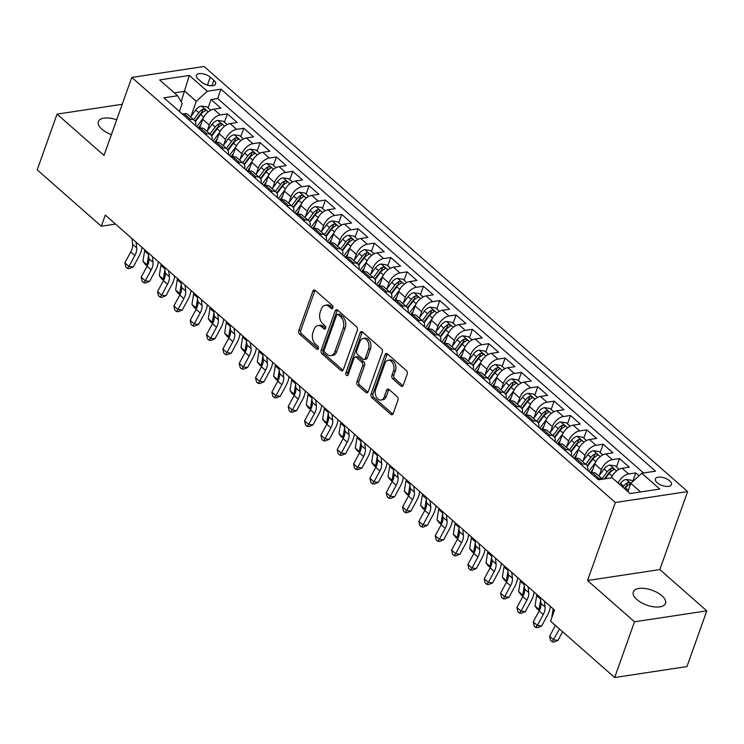 <?xml version="1.0" encoding="UTF-8"?>
<svg xmlns="http://www.w3.org/2000/svg" width="744" height="744" viewBox="0 0 744 744"><rect width="100%" height="100%" fill="white"/><g stroke="black" fill="none" stroke-linecap="round" stroke-linejoin="round"><path stroke-width="1.12" d="M332.828 307.932A1.832 1.228 -98.6 0 0 332.252 305.412L315.214 290.439A2.623 1.758 -98.6 0 0 314.042 290.039A2.623 1.758 -98.6 0 0 312.833 291.211L298.809 330.587A2.623 1.758 -98.6 0 0 299.637 334.186L316.674 349.159A1.832 1.228 -98.6 0 0 317.493 349.447A1.832 1.228 -98.6 0 0 318.339 348.62A1.832 1.228 -98.6 0 0 317.762 346.099L315.558 344.165A8.379 5.627 -98.6 0 1 312.926 332.652L314.089 329.369A8.379 5.627 -98.6 0 1 317.967 325.593A8.379 5.627 -98.6 0 1 321.715 326.886L323.919 328.82A1.832 1.228 -98.6 0 0 324.737 329.099A1.832 1.228 -98.6 0 0 325.584 328.271A1.832 1.228 -98.6 0 0 325.007 325.76L322.803 323.817A8.379 5.627 -98.6 0 1 320.162 312.313L321.334 309.03A8.379 5.627 -98.6 0 1 325.212 305.254A8.379 5.627 -98.6 0 1 328.96 306.537L331.164 308.472A1.832 1.228 -98.6 0 0 331.982 308.76A1.832 1.228 -98.6 0 0 332.828 307.932L330.913 306.24A8.379 5.627 -98.6 0 0 327.165 304.956L325.212 305.254M661.918 595.767A17.075 7.886 19.6 0 0 645.122 588.523A17.075 7.886 19.6 0 0 633.33 591.936A17.075 7.886 19.6 0 0 636.911 599.552A17.075 7.886 19.6 0 0 653.706 606.806A17.075 7.886 19.6 0 0 665.499 603.393A17.075 7.886 19.6 0 0 661.918 595.767M116.696 119.775A17.075 7.886 19.6 0 0 98.338 121.607A17.075 7.886 19.6 0 0 101.919 129.224A17.075 7.886 19.6 0 0 111.405 134.636M669.656 480.829A8.537 3.943 19.6 0 0 661.258 477.202A8.537 3.943 19.6 0 0 655.362 478.913A8.537 3.943 19.6 0 0 657.147 482.716A8.537 3.943 19.6 0 0 665.554 486.344A8.537 3.943 19.6 0 0 671.441 484.632A8.537 3.943 19.6 0 0 669.656 480.829M400.886 385.997A2.623 1.758 -98.6 0 0 402.048 386.396A2.623 1.758 -98.6 0 0 403.267 385.215L407.201 374.167A2.623 1.758 -98.6 0 0 406.373 370.577L387.457 353.939A2.623 1.758 -98.6 0 0 386.285 353.539A2.623 1.758 -98.6 0 0 385.067 354.721L371.051 394.097A2.623 1.758 -98.6 0 0 371.87 397.687L390.795 414.324A2.623 1.758 -98.6 0 0 391.967 414.724A2.623 1.758 -98.6 0 0 393.176 413.543L397.928 400.207A2.623 1.758 -98.6 0 0 397.101 396.608L389.01 389.484A2.623 1.758 -98.6 0 0 387.838 389.084A2.623 1.758 -98.6 0 0 386.62 390.265L384.267 396.877A7.003 4.706 -98.6 0 1 381.03 400.039A7.003 4.706 -98.6 0 1 376.241 396.747A7.003 4.706 -98.6 0 1 375.692 389.344L384.918 363.416A7.003 4.706 -98.6 0 1 388.163 360.263A7.003 4.706 -98.6 0 1 392.944 363.556A7.003 4.706 -98.6 0 1 393.502 370.958L391.958 375.283A2.623 1.758 -98.6 0 0 392.786 378.882L400.886 385.997L402.839 385.699A2.623 1.758 -98.6 0 0 402.96 385.801M587.537 580.515L634.502 621.798L614.665 677.514L686.963 666.577L706.8 610.861L659.835 569.579L687.605 491.579L615.316 502.516L587.537 580.515L659.835 569.579M122.221 104.272L57.037 114.13L104.002 155.422L131.781 77.422L615.316 502.516M57.037 114.13L37.2 169.846L101.314 226.213L115.515 224.065M614.665 677.514L550.551 621.147L554.513 610.006L105.285 215.072L101.314 226.213M357.334 330.336A2.623 1.758 -98.6 0 0 356.506 326.737L337.581 310.099A2.623 1.758 -98.6 0 0 336.418 309.699A2.623 1.758 -98.6 0 0 335.2 310.88L321.185 350.257A2.623 1.758 -98.6 0 0 322.003 353.846L340.929 370.484A2.623 1.758 -98.6 0 0 342.101 370.884A2.623 1.758 -98.6 0 0 343.31 369.703L357.334 330.336M362.514 332.019L381.44 348.657A2.623 1.758 -98.6 0 1 382.267 352.256L368.243 391.623A2.623 1.758 -98.6 0 1 367.034 392.804A2.623 1.758 -98.6 0 1 365.862 392.404L357.762 385.29A2.623 1.758 -98.6 0 1 356.943 381.691L362.626 365.723A2.623 1.758 -98.6 0 0 361.798 362.123L356.432 357.399A2.623 1.758 -98.6 0 0 355.26 356.999A2.623 1.758 -98.6 0 0 354.051 358.18L348.127 374.799A1.832 1.228 -98.6 0 1 347.281 375.627A1.832 1.228 -98.6 0 1 346.025 374.771A1.832 1.228 -98.6 0 1 345.886 372.828L360.133 332.801A2.623 1.758 -98.6 0 1 361.352 331.619A2.623 1.758 -98.6 0 1 362.514 332.019M639.059 475.779L635.804 472.924L632.828 481.284M618.115 483.033A10.667 6.175 -48.7 0 1 628.671 474.002L622.142 468.255L629.275 467.176L619.473 458.555L616.488 466.925M599.311 475.463L601.347 469.734A10.667 6.175 -48.7 0 1 612.34 459.634L605.802 453.896L612.935 452.817L603.133 444.196L600.157 452.566M582.971 461.103L585.016 455.375A10.667 6.175 -48.7 0 1 596 445.275L589.471 439.537L596.604 438.458L586.802 429.837L583.817 438.207M566.64 446.735L568.676 441.015A10.667 6.175 -48.7 0 1 579.669 430.916L573.131 425.168L580.264 424.089L570.462 415.478L567.486 423.848M550.3 432.376L552.336 426.647A10.667 6.175 -48.7 0 1 563.329 416.556L556.8 410.809L563.924 409.73L554.131 401.118L551.146 409.479M533.969 418.016L536.006 412.288A10.667 6.175 -48.7 0 1 546.998 402.197L540.46 396.45L547.593 395.371L537.791 386.75L534.815 395.12M517.629 403.657L519.665 397.928A10.667 6.175 -48.7 0 1 530.658 387.829L524.129 382.091L531.253 381.012L521.46 372.391L518.475 380.761M501.298 389.298L503.335 383.569A10.667 6.175 -48.7 0 1 514.327 373.469L507.789 367.731L514.922 366.653L505.12 358.031L502.144 366.401M484.958 374.93L486.995 369.21A10.667 6.175 -48.7 0 1 497.987 359.11L491.459 353.363L498.582 352.284L488.78 343.672L485.804 352.033M468.627 360.57L470.664 354.842A10.667 6.175 -48.7 0 1 481.656 344.751L475.118 339.004L482.251 337.925L472.449 329.313L469.473 337.674M452.287 346.211L454.324 340.482A10.667 6.175 -48.7 0 1 465.316 330.392L458.778 324.644L465.911 323.566L456.109 314.945L453.133 323.315M435.956 331.852L437.993 326.123A10.667 6.175 -48.7 0 1 448.985 316.023L442.448 310.285L449.581 309.206L439.778 300.585L436.802 308.955M419.616 317.483L421.653 311.764A10.667 6.175 -48.7 0 1 432.645 301.664L426.107 295.917L433.241 294.838L423.438 286.226L420.462 294.596M403.285 303.124L405.322 297.405A10.667 6.175 -48.7 0 1 416.315 287.305L409.777 281.558L416.91 280.479L407.108 271.867L404.132 280.228M386.945 288.765L388.982 283.036A10.667 6.175 -48.7 0 1 399.974 272.946L393.437 267.198L400.57 266.12L390.767 257.508L387.791 265.868M370.614 274.406L372.651 268.677A10.667 6.175 -48.7 0 1 383.634 258.587L377.106 252.839L384.239 251.76L374.437 243.139L371.451 251.509M354.274 260.047L356.311 254.318A10.667 6.175 -48.7 0 1 367.303 244.218L360.766 238.48L367.899 237.401L358.097 228.78L355.121 237.15M337.943 245.678L339.98 239.959A10.667 6.175 -48.7 0 1 350.963 229.859L344.435 224.111L351.568 223.033L341.766 214.421L338.78 222.791M321.603 231.319L323.64 225.599A10.667 6.175 -48.7 0 1 334.633 215.5L328.095 209.752L335.228 208.673L325.426 200.062L322.45 208.422M305.263 216.96L307.309 211.231A10.667 6.175 -48.7 0 1 318.293 201.14L311.764 195.393L318.897 194.314L309.095 185.702L306.109 194.063M288.932 202.601L290.969 196.872A10.667 6.175 -48.7 0 1 301.962 186.781L295.424 181.034L302.557 179.955L292.755 171.334L289.779 179.704M272.592 188.241L274.638 182.513A10.667 6.175 -48.7 0 1 285.622 172.413L279.093 166.675L286.226 165.596L276.424 156.975L273.439 165.345M256.262 173.873L258.298 168.153A10.667 6.175 -48.7 0 1 269.291 158.053L262.753 152.306L269.886 151.227L260.084 142.615L257.108 150.986M239.921 159.514L241.967 153.794A10.667 6.175 -48.7 0 1 252.951 143.694L246.422 137.947L253.555 136.868L243.753 128.256L240.768 136.617M223.591 145.154L225.627 139.426A10.667 6.175 -48.7 0 1 236.62 129.335L230.082 123.588L237.215 122.509L227.413 113.888L220.28 114.967A10.667 6.175 131.3 0 0 209.297 125.066L207.251 130.795M224.437 122.258L227.413 113.888M605.802 453.896A10.667 6.175 131.3 0 0 594.809 463.986L591.657 472.868M589.471 439.537A10.667 6.175 131.3 0 0 578.479 449.627L575.317 458.509M573.131 425.168A10.667 6.175 131.3 0 0 562.139 435.268L558.986 444.14M556.8 410.809A10.667 6.175 131.3 0 0 545.808 420.909L542.646 429.781M540.46 396.45A10.667 6.175 131.3 0 0 529.468 406.55L526.315 415.422M524.129 382.091A10.667 6.175 131.3 0 0 513.137 392.181L509.975 401.062M507.789 367.731A10.667 6.175 131.3 0 0 496.797 377.822L493.635 386.703M491.459 353.363A10.667 6.175 131.3 0 0 480.466 363.463L477.304 372.335M475.118 339.004A10.667 6.175 131.3 0 0 464.126 349.103L460.964 357.976M458.778 324.644A10.667 6.175 131.3 0 0 447.795 334.744L444.633 343.616M442.448 310.285A10.667 6.175 131.3 0 0 431.455 320.376L428.293 329.257M426.107 295.917A10.667 6.175 131.3 0 0 415.124 306.017L411.962 314.898M409.777 281.558A10.667 6.175 131.3 0 0 398.784 291.657L395.622 300.529M393.437 267.198A10.667 6.175 131.3 0 0 382.453 277.298L379.291 286.17M377.106 252.839A10.667 6.175 131.3 0 0 366.113 262.939L362.951 271.811M360.766 238.48A10.667 6.175 131.3 0 0 349.782 248.57L346.62 257.452M344.435 224.111A10.667 6.175 131.3 0 0 333.442 234.211L330.28 243.093M328.095 209.752A10.667 6.175 131.3 0 0 317.111 219.852L313.949 228.724M311.764 195.393A10.667 6.175 131.3 0 0 300.771 205.493L297.609 214.365M295.424 181.034A10.667 6.175 131.3 0 0 284.441 191.124L281.279 200.006M279.093 166.675A10.667 6.175 131.3 0 0 268.1 176.765L264.938 185.647M262.753 152.306A10.667 6.175 131.3 0 0 251.77 162.406L248.608 171.278M246.422 137.947A10.667 6.175 131.3 0 0 235.43 148.047L232.268 156.919M230.082 123.588A10.667 6.175 131.3 0 0 219.089 133.688L215.937 142.56M198.155 78.994L201.745 82.156A8.268 3.822 19.6 0 0 209.882 85.672A8.268 3.822 19.6 0 0 215.593 84.016A8.268 3.822 19.6 0 0 213.863 80.324L210.264 77.162A8.268 3.822 19.6 0 0 202.126 73.656A8.268 3.822 19.6 0 0 196.416 75.302A8.268 3.822 19.6 0 0 198.155 78.994M687.605 491.579L204.079 66.486L131.781 77.422M640.603 491.951L630.819 483.349L641.812 473.258L655.483 471.185L220.959 89.178L207.278 91.252L196.286 101.342L190.92 116.436M641.812 473.258L659.779 489.05L630.075 493.542L612.107 477.75L598.427 479.815L163.903 97.808L177.583 95.744L159.607 79.943L189.311 75.451L207.278 91.252M643.56 472.989L217.629 98.543L211.082 99.529L220.884 108.15L213.751 109.229A10.667 6.175 131.3 0 0 202.759 119.319L199.597 128.201M195.644 125.717A10.667 6.175 131.3 0 0 194.454 120.361A10.667 6.175 131.3 0 0 190.585 119.468L188.837 119.728M194.454 120.361L187.916 114.623A10.667 6.175 131.3 0 0 184.047 113.72L182.299 113.981M597.227 478.755L598.976 478.494A10.667 6.175 -48.7 0 1 602.594 479.192L596.307 473.649A10.667 6.175 131.3 0 0 592.438 472.747L590.69 473.017M580.887 464.396L582.636 464.135A10.667 6.175 -48.7 0 1 586.505 465.028A10.667 6.175 -48.7 0 1 587.704 470.385M586.505 465.028L579.976 459.29A10.667 6.175 131.3 0 0 576.107 458.388L574.349 458.648M564.547 450.036L566.305 449.767A10.667 6.175 -48.7 0 1 570.174 450.669A10.667 6.175 -48.7 0 1 571.364 456.026M570.174 450.669L563.636 444.921A10.667 6.175 131.3 0 0 559.767 444.029L558.019 444.289M548.216 435.677L549.965 435.407A10.667 6.175 -48.7 0 1 553.834 436.31A10.667 6.175 -48.7 0 1 555.033 441.666M553.834 436.31L547.305 430.562A10.667 6.175 131.3 0 0 543.436 429.66L541.679 429.93M531.876 421.309L533.634 421.048A10.667 6.175 -48.7 0 1 537.503 421.95A10.667 6.175 -48.7 0 1 538.693 427.298M537.503 421.95L530.965 416.203A10.667 6.175 131.3 0 0 527.096 415.301L525.348 415.571M515.546 406.949L517.294 406.689A10.667 6.175 -48.7 0 1 521.163 407.582A10.667 6.175 -48.7 0 1 522.362 412.939M521.163 407.582L514.634 401.844A10.667 6.175 131.3 0 0 510.765 400.942L509.008 401.202M499.205 392.59L500.963 392.321A10.667 6.175 -48.7 0 1 504.832 393.223A10.667 6.175 -48.7 0 1 506.022 398.579M504.832 393.223L498.294 387.485A10.667 6.175 131.3 0 0 494.425 386.582L492.677 386.843M482.875 378.231L484.623 377.961A10.667 6.175 -48.7 0 1 488.492 378.863A10.667 6.175 -48.7 0 1 489.691 384.22M488.492 378.863L481.963 373.116A10.667 6.175 131.3 0 0 478.085 372.223L476.337 372.484M466.534 363.872L468.292 363.602A10.667 6.175 -48.7 0 1 472.161 364.504A10.667 6.175 -48.7 0 1 473.351 369.861M472.161 364.504L465.623 358.757A10.667 6.175 131.3 0 0 461.754 357.855L460.006 358.124M450.204 349.503L451.952 349.243A10.667 6.175 -48.7 0 1 455.821 350.145A10.667 6.175 -48.7 0 1 457.011 355.493M455.821 350.145L449.292 344.398A10.667 6.175 131.3 0 0 445.414 343.496L443.666 343.765M433.864 335.144L435.621 334.884A10.667 6.175 -48.7 0 1 439.49 335.777A10.667 6.175 -48.7 0 1 440.681 341.133M439.49 335.777L432.952 330.038A10.667 6.175 131.3 0 0 429.083 329.136L427.335 329.397M417.533 320.785L419.281 320.515A10.667 6.175 -48.7 0 1 423.15 321.417A10.667 6.175 -48.7 0 1 424.34 326.774M423.15 321.417L416.621 315.679A10.667 6.175 131.3 0 0 412.743 314.777L410.995 315.038M401.193 306.426L402.941 306.156A10.667 6.175 -48.7 0 1 406.819 307.058A10.667 6.175 -48.7 0 1 408.01 312.415M406.819 307.058L400.281 301.311A10.667 6.175 131.3 0 0 396.413 300.418L394.664 300.678M384.862 292.067L386.61 291.797A10.667 6.175 -48.7 0 1 390.479 292.699A10.667 6.175 -48.7 0 1 391.67 298.056M390.479 292.699L383.951 286.952A10.667 6.175 131.3 0 0 380.072 286.049L378.324 286.319M368.522 277.698L370.27 277.438A10.667 6.175 -48.7 0 1 374.148 278.34A10.667 6.175 -48.7 0 1 375.339 283.687M374.148 278.34L367.61 272.592A10.667 6.175 131.3 0 0 363.742 271.69L361.993 271.96M352.191 263.339L353.939 263.078A10.667 6.175 -48.7 0 1 357.808 263.971A10.667 6.175 -48.7 0 1 358.999 269.328M357.808 263.971L351.28 258.233A10.667 6.175 131.3 0 0 347.402 257.331L345.653 257.591M335.851 248.98L337.599 248.71A10.667 6.175 -48.7 0 1 341.477 249.612A10.667 6.175 -48.7 0 1 342.668 254.969M341.477 249.612L334.94 243.874A10.667 6.175 131.3 0 0 331.071 242.972L329.322 243.232M319.52 234.62L321.269 234.351A10.667 6.175 -48.7 0 1 325.137 235.253A10.667 6.175 -48.7 0 1 326.328 240.61M325.137 235.253L318.609 229.505A10.667 6.175 131.3 0 0 314.731 228.613L312.982 228.873M303.18 220.252L304.928 219.992A10.667 6.175 -48.7 0 1 308.807 220.894A10.667 6.175 -48.7 0 1 309.997 226.25M308.807 220.894L302.269 215.146A10.667 6.175 131.3 0 0 298.4 214.244L296.651 214.514M286.849 205.893L288.598 205.632A10.667 6.175 -48.7 0 1 292.466 206.534A10.667 6.175 -48.7 0 1 293.657 211.882M292.466 206.534L285.928 200.787A10.667 6.175 131.3 0 0 282.06 199.885L280.311 200.155M270.509 191.534L272.257 191.273A10.667 6.175 -48.7 0 1 276.136 192.166A10.667 6.175 -48.7 0 1 277.326 197.523M276.136 192.166L269.598 186.428A10.667 6.175 131.3 0 0 265.729 185.526L263.981 185.786M254.178 177.174L255.927 176.905A10.667 6.175 -48.7 0 1 259.796 177.807A10.667 6.175 -48.7 0 1 260.986 183.163M259.796 177.807L253.258 172.059A10.667 6.175 131.3 0 0 249.389 171.167L247.64 171.427M237.838 162.815L239.587 162.545A10.667 6.175 -48.7 0 1 243.465 163.448A10.667 6.175 -48.7 0 1 244.655 168.804M243.465 163.448L236.927 157.7A10.667 6.175 131.3 0 0 233.058 156.798L231.3 157.068M221.507 148.447L223.256 148.186A10.667 6.175 -48.7 0 1 227.125 149.088A10.667 6.175 -48.7 0 1 228.315 154.436M227.125 149.088L220.587 143.341A10.667 6.175 131.3 0 0 216.718 142.439L214.97 142.708M205.167 134.087L206.916 133.827A10.667 6.175 -48.7 0 1 210.785 134.729A10.667 6.175 -48.7 0 1 211.984 140.077M210.785 134.729L204.256 128.982A10.667 6.175 131.3 0 0 200.387 128.08L198.629 128.349M236.62 129.335L243.753 128.256M252.951 143.694L260.084 142.615M269.291 158.053L276.424 156.975M285.622 172.413L292.755 171.334M301.962 186.781L309.095 185.702M318.293 201.14L325.426 200.062M334.633 215.5L341.766 214.421M350.963 229.859L358.097 228.78M367.303 244.218L374.437 243.139M383.634 258.587L390.767 257.508M399.974 272.946L407.108 271.867M416.315 287.305L423.438 286.226M432.645 301.664L439.778 300.585M448.985 316.023L456.109 314.945M465.316 330.392L472.449 329.313M481.656 344.751L488.78 343.672M497.987 359.11L505.12 358.031M514.327 373.469L521.46 372.391M530.658 387.829L537.791 386.75M546.998 402.197L554.131 401.118M563.329 416.556L570.462 415.478M579.669 430.916L586.802 429.837M596 445.275L603.133 444.196M612.34 459.634L619.473 458.555M628.671 474.002L635.804 472.924M630.819 483.349L627.88 491.607M196.286 101.342L184.856 91.298L174.328 92.888M181.155 101.695L189.311 75.451M179.388 111.423L182.224 103.472L177.583 95.744M634.502 621.798L706.8 610.861M208.097 107.899L211.082 99.529M217.629 98.543L220.959 89.178M622.142 468.255A10.667 6.175 131.3 0 0 611.336 477.862M317.967 325.593L319.92 325.305A8.379 5.627 -98.6 0 1 323.668 326.588L325.584 328.271M315.093 290.337A2.623 1.758 -98.6 0 0 314.786 290.923L300.771 330.289A2.623 1.758 -98.6 0 0 301.59 333.889L318.339 348.62M337.46 309.997A2.623 1.758 -98.6 0 0 337.153 310.583L323.138 349.959A2.623 1.758 -98.6 0 0 323.956 353.558L342.882 370.187A2.623 1.758 -98.6 0 0 343.003 370.289M338.26 314.712A1.832 1.228 -98.6 0 0 337.441 314.433A1.832 1.228 -98.6 0 0 336.595 315.261L324.282 349.82A1.832 1.228 -98.6 0 0 324.858 352.34L327.183 354.386A8.379 5.627 -98.6 0 0 330.931 355.669A8.379 5.627 -98.6 0 0 334.809 351.893L343.226 328.271A8.379 5.627 -98.6 0 0 340.585 316.758L338.26 314.712L340.213 314.414A1.832 1.228 -98.6 0 0 339.394 314.135L337.441 314.433M330.931 355.669L332.884 355.372A8.379 5.627 -98.6 0 0 336.762 351.596L334.809 351.893M340.213 314.414L342.538 316.46A8.379 5.627 -98.6 0 1 345.179 327.974L336.762 351.596M355.26 356.999L357.213 356.702A2.623 1.758 -98.6 0 1 358.385 357.101L363.751 361.826A2.623 1.758 -98.6 0 1 364.579 365.425L358.896 381.393A2.623 1.758 -98.6 0 0 359.715 384.992L367.815 392.107A2.623 1.758 -98.6 0 0 367.945 392.209M362.393 331.917A2.623 1.758 -98.6 0 0 362.086 332.503L347.839 372.53A1.832 1.228 -98.6 0 0 348.146 374.753M368.522 349.15A7.003 4.706 -98.6 0 0 367.973 341.738A7.003 4.706 -98.6 0 0 363.193 338.455A7.003 4.706 -98.6 0 0 359.947 341.608L356.692 350.74A2.623 1.758 -98.6 0 0 357.52 354.339L362.895 359.064A2.623 1.758 -98.6 0 0 364.058 359.464A2.623 1.758 -98.6 0 0 365.276 358.283L368.522 349.15L370.475 348.852A7.003 4.706 -98.6 0 0 369.926 341.45A7.003 4.706 -98.6 0 0 365.146 338.157L363.193 338.455M364.058 359.464L366.011 359.166A2.623 1.758 -98.6 0 0 367.229 357.985L365.276 358.283M370.475 348.852L367.229 357.985M388.163 360.263L390.116 359.966A7.003 4.706 -98.6 0 1 394.897 363.258A7.003 4.706 -98.6 0 1 395.455 370.661L393.911 374.985A2.623 1.758 -98.6 0 0 394.738 378.584L402.839 385.699M381.03 400.039L382.983 399.742A7.003 4.706 -98.6 0 0 386.22 396.589L384.267 396.877M388.88 389.382A2.623 1.758 -98.6 0 0 388.582 389.968L386.22 396.589M387.326 353.837A2.623 1.758 -98.6 0 0 387.019 354.423L373.004 393.799A2.623 1.758 -98.6 0 0 373.832 397.398L392.748 414.027A2.623 1.758 -98.6 0 0 392.879 414.129M210.757 110.233L206.962 106.894L201.419 106.048A7.068 4.092 131.3 0 0 195.728 109.991L190.548 116.929M203.363 117.887L196.769 126.713M200.889 124.573L198.295 128.052M195.402 121.663L200.796 114.446A7.068 4.092 -48.7 0 1 204.916 111.005C205.902 109.833 205.251 109.256 202.954 109.275A7.068 4.092 131.3 0 0 198.834 112.716L193.654 119.654M195.095 121.105L200.638 113.674A3.599 2.083 -48.7 0 1 201.819 112.484L202.954 109.275M204.916 111.005L205.521 110.475M147.349 265.794L145.294 264.52L142.95 261.293L144.606 250.988A20.004 11.588 -48.7 0 1 144.829 249.835M142.95 261.293L147.033 264.883L148.567 255.341M146.931 265.952L147.033 264.883L147.917 264.548M136.04 242.116L136.701 247.994A13.336 7.719 -48.7 0 1 134.841 255.508L128.945 266.445L133.26 266.966L139.165 256.02A20.004 11.588 131.3 0 0 141.965 247.324M131.958 238.526L132.609 244.395A13.336 7.719 -48.7 0 1 130.758 251.909L124.853 262.855L128.945 266.445L127.438 268.435L125.81 266.994L124.853 262.855M133.26 266.966L129.168 268.64L127.438 268.435M227.087 124.592L223.293 121.253L217.75 120.416A7.068 4.092 131.3 0 0 212.068 124.35L206.879 131.288M219.703 132.246L213.11 141.072M217.22 138.942L214.635 142.411M211.733 136.022L217.127 128.805A7.068 4.092 -48.7 0 1 221.256 125.364C222.233 124.192 221.582 123.625 219.294 123.634A7.068 4.092 131.3 0 0 215.174 127.075L209.985 134.022M211.426 135.464L216.978 128.033A3.599 2.083 -48.7 0 1 218.15 126.843L219.294 123.634M221.256 125.364L221.852 124.834M163.68 280.163L161.625 278.879L159.281 275.652L160.946 265.348A20.004 11.588 -48.7 0 1 161.169 264.204M159.281 275.652L163.364 279.242L164.908 269.709M163.262 280.321L163.364 279.242L164.257 278.907M243.428 138.951L239.633 135.622L234.09 134.776A7.068 4.092 131.3 0 0 228.399 138.71L223.219 145.647M236.034 146.605L229.44 155.431M233.56 153.301L230.966 156.77M228.073 150.381L233.467 143.164A7.068 4.092 -48.7 0 1 237.587 139.723C238.573 138.561 237.922 137.984 235.634 138.003A7.068 4.092 131.3 0 0 231.505 141.444L226.325 148.382M227.766 149.823L233.309 142.402A3.599 2.083 -48.7 0 1 234.49 141.202L235.634 138.003M237.587 139.723L238.192 139.193M180.02 294.522L177.965 293.238L175.621 290.011L177.277 279.716A20.004 11.588 -48.7 0 1 177.5 278.563M175.621 290.011L179.704 293.601L181.238 284.069M179.602 294.68L179.704 293.601L180.587 293.266M259.758 153.32L255.964 149.981L250.421 149.135A7.068 4.092 131.3 0 0 244.739 153.069L239.549 160.016M252.374 160.964L245.78 169.79M249.891 167.66L247.306 171.129M244.404 164.75L249.798 157.523A7.068 4.092 -48.7 0 1 253.927 154.082C254.913 152.92 254.253 152.343 251.965 152.362A7.068 4.092 131.3 0 0 247.845 155.803L242.656 162.741M244.097 164.182L249.649 156.761A3.599 2.083 -48.7 0 1 250.821 155.57L251.965 152.362M253.927 154.082L254.522 153.552M196.351 308.881L194.305 307.607L191.952 304.37L193.617 294.075A20.004 11.588 -48.7 0 1 193.84 292.922M191.952 304.37L196.044 307.96L197.578 298.428M195.932 309.039L196.044 307.96L196.928 307.635M276.098 167.679L272.304 164.34L266.761 163.494A7.068 4.092 131.3 0 0 261.07 167.437L255.889 174.375M268.705 175.324L262.111 184.149M266.231 182.02L263.636 185.488M260.744 179.109L266.138 171.883A7.068 4.092 -48.7 0 1 270.258 168.442C271.244 167.279 270.593 166.703 268.305 166.721A7.068 4.092 131.3 0 0 264.176 170.162L258.996 177.1M260.437 178.551L265.98 171.12A3.599 2.083 -48.7 0 1 267.161 169.93L268.305 166.721M270.258 168.442L270.863 167.912M212.691 323.24L210.636 321.966L208.292 318.739L209.948 308.435A20.004 11.588 -48.7 0 1 210.171 307.281M208.292 318.739L212.375 322.329L213.909 312.787M212.273 323.398L212.375 322.329L213.258 321.994M152.381 256.475L153.032 262.353A13.336 7.719 -48.7 0 1 151.181 269.867L145.275 280.804L149.6 281.325L155.505 270.379A20.004 11.588 131.3 0 0 158.305 261.683M148.298 252.886L148.949 258.763A13.336 7.719 -48.7 0 1 147.098 266.278L141.193 277.214L145.275 280.804L143.778 282.794L142.141 281.362L141.193 277.214M149.6 281.325L145.508 282.999L143.778 282.794M168.721 270.835L169.372 276.712A13.336 7.719 -48.7 0 1 167.521 284.227L161.615 295.173L165.931 295.684L171.836 284.747A20.004 11.588 131.3 0 0 174.635 276.043M164.629 267.245L165.28 273.122A13.336 7.719 -48.7 0 1 163.429 280.637L157.523 291.574L161.615 295.173L160.109 297.154L158.481 295.721L157.523 291.574M165.931 295.684L161.839 297.368L160.109 297.154M185.051 285.194L185.702 291.071A13.336 7.719 -48.7 0 1 183.852 298.586L177.946 309.532L182.271 310.043L188.176 299.107A20.004 11.588 131.3 0 0 190.976 290.402M180.969 281.604L181.62 287.482A13.336 7.719 -48.7 0 1 179.769 294.996L173.863 305.942L177.946 309.532L176.449 311.522L174.812 310.081L173.863 305.942M182.271 310.043L178.179 311.727L176.449 311.522M201.392 299.562L202.043 305.431A13.336 7.719 -48.7 0 1 200.192 312.945L194.286 323.891L198.602 324.412L204.507 313.466A20.004 11.588 131.3 0 0 207.306 304.761M197.3 295.973L197.96 301.841A13.336 7.719 -48.7 0 1 196.1 309.355L190.204 320.301L194.286 323.891L192.789 325.881L191.152 324.44L190.204 320.301M198.602 324.412L194.51 326.086L192.789 325.881M292.429 182.038L288.635 178.7L283.092 177.853A7.068 4.092 131.3 0 0 277.41 181.796L272.22 188.734M285.045 189.692L278.451 198.518M282.562 196.379L279.977 199.857M277.075 193.468L282.469 186.251A7.068 4.092 -48.7 0 1 286.598 182.81C287.584 181.638 286.924 181.062 284.636 181.08A7.068 4.092 131.3 0 0 280.516 184.521L275.327 191.459M276.768 192.91L282.32 185.479A3.599 2.083 -48.7 0 1 283.492 184.289L284.636 181.08M286.598 182.81L287.193 182.28M229.022 337.599L226.976 336.325L224.623 333.098L226.288 322.794A20.004 11.588 -48.7 0 1 226.511 321.641M224.623 333.098L228.715 336.688L230.249 327.146M228.603 337.757L228.715 336.688L229.598 336.353M217.722 313.922L218.373 319.799A13.336 7.719 -48.7 0 1 216.523 327.314L210.617 338.25L214.942 338.771L220.847 327.825A20.004 11.588 131.3 0 0 223.646 319.13M213.64 310.332L214.291 316.2A13.336 7.719 -48.7 0 1 212.44 323.724L206.534 334.661L210.617 338.25L209.12 340.241L207.483 338.808L206.534 334.661M214.942 338.771L210.85 340.445L209.12 340.241M308.769 196.397L304.975 193.059L299.432 192.222A7.068 4.092 131.3 0 0 293.741 196.156L288.56 203.093M301.376 204.051L294.782 212.877M298.902 210.747L296.307 214.216M293.415 207.827L298.809 200.61A7.068 4.092 -48.7 0 1 302.929 197.169C303.915 195.998 303.264 195.43 300.976 195.44A7.068 4.092 131.3 0 0 296.847 198.881L291.667 205.828M293.108 207.269L298.651 199.838A3.599 2.083 -48.7 0 1 299.832 198.648L300.976 195.44M302.929 197.169L303.533 196.639M245.362 351.968L243.307 350.684L240.963 347.457L242.618 337.153A20.004 11.588 -48.7 0 1 242.842 336.009M240.963 347.457L245.046 351.047L246.58 341.515M244.943 352.126L245.046 351.047L245.939 350.712M234.062 328.281L234.713 334.158A13.336 7.719 -48.7 0 1 232.863 341.673L226.957 352.61L231.272 353.13L237.178 342.184A20.004 11.588 131.3 0 0 239.977 333.489M229.97 324.691L230.631 330.569A13.336 7.719 -48.7 0 1 228.771 338.083L222.875 349.02L226.957 352.61L225.46 354.6L223.823 353.168L222.875 349.02M231.272 353.13L227.18 354.804L225.46 354.6M325.1 210.757L321.306 207.427L315.763 206.581A7.068 4.092 131.3 0 0 310.081 210.515L304.901 217.453M317.716 218.411L311.122 227.236M315.233 225.107L312.647 228.575M309.746 222.186L315.14 214.97A7.068 4.092 -48.7 0 1 319.269 211.529C320.255 210.366 319.594 209.789 317.307 209.808A7.068 4.092 131.3 0 0 313.187 213.249L307.997 220.187M309.439 221.628L314.991 214.207A3.599 2.083 -48.7 0 1 316.163 213.007L317.307 209.808M319.269 211.529L319.864 210.998M261.693 366.327L259.647 365.044L257.294 361.817L258.959 351.521A20.004 11.588 -48.7 0 1 259.182 350.368M257.294 361.817L261.386 365.406L262.92 355.874M261.274 366.485L261.386 365.406L262.269 365.072M250.393 342.64L251.044 348.518A13.336 7.719 -48.7 0 1 249.194 356.032L243.288 366.978L247.613 367.49L253.518 356.553A20.004 11.588 131.3 0 0 256.317 347.848M246.311 339.05L246.962 344.928A13.336 7.719 -48.7 0 1 245.111 352.442L239.205 363.388L243.288 366.978L241.791 368.959L240.154 367.527L239.205 363.388M247.613 367.49L243.521 369.173L241.791 368.959M341.44 225.125L337.646 221.786L332.103 220.94A7.068 4.092 131.3 0 0 326.411 224.874L321.231 231.821M334.047 232.77L327.462 241.595M331.573 239.466L328.978 242.935M326.086 236.555L331.48 229.329A7.068 4.092 -48.7 0 1 335.6 225.888C336.586 224.725 335.935 224.149 333.647 224.167A7.068 4.092 131.3 0 0 329.518 227.608L324.338 234.546M325.779 235.988L331.322 228.566A3.599 2.083 -48.7 0 1 332.503 227.376L333.647 224.167M335.6 225.888L336.204 225.358M278.033 380.686L275.978 379.412L273.634 376.176L275.289 365.881A20.004 11.588 -48.7 0 1 275.512 364.727M273.634 376.176L277.717 379.766L279.251 370.233M277.614 380.844L277.717 379.766L278.609 379.44M266.733 356.999L267.384 362.877A13.336 7.719 -48.7 0 1 265.534 370.391L259.628 381.337L263.943 381.849L269.849 370.912A20.004 11.588 131.3 0 0 272.657 362.207M262.651 353.409L263.302 359.287A13.336 7.719 -48.7 0 1 261.442 366.801L255.545 377.747L259.628 381.337L258.131 383.327L256.494 381.886L255.545 377.747M263.943 381.849L259.851 383.532L258.131 383.327M357.78 239.484L353.977 236.146L348.434 235.299A7.068 4.092 131.3 0 0 342.752 239.243L337.571 246.18M350.387 247.129L343.793 255.964M347.904 253.825L345.318 257.294M342.426 250.914L347.82 243.688A7.068 4.092 -48.7 0 1 351.94 240.247C352.926 239.084 352.265 238.508 349.978 238.526A7.068 4.092 131.3 0 0 345.858 241.967L340.668 248.905M342.11 250.356L347.662 242.925A3.599 2.083 -48.7 0 1 348.834 241.735L349.978 238.526M351.94 240.247L352.544 239.717M294.364 395.045L292.318 393.771L289.974 390.544L291.629 380.24A20.004 11.588 -48.7 0 1 291.853 379.087M289.974 390.544L294.057 394.134L295.591 384.592M293.945 395.204L294.057 394.134L294.94 393.799M283.064 371.368L283.715 377.236A13.336 7.719 -48.7 0 1 281.864 384.75L275.959 395.696L280.283 396.217L286.189 385.271A20.004 11.588 131.3 0 0 288.988 376.576M278.981 367.778L279.632 373.646A13.336 7.719 -48.7 0 1 277.782 381.161L271.876 392.107L275.959 395.696L274.462 397.687L272.825 396.245L271.876 392.107M280.283 396.217L276.191 397.891L274.462 397.687M374.111 253.844L370.317 250.505L364.774 249.668A7.068 4.092 131.3 0 0 359.092 253.602L353.902 260.539M366.727 261.497L360.133 270.323M364.244 268.184L361.649 271.662M358.757 265.273L364.151 258.056A7.068 4.092 -48.7 0 1 368.271 254.615C369.257 253.444 368.606 252.867 366.318 252.886A7.068 4.092 131.3 0 0 362.189 256.327L357.008 263.274M358.45 264.715L363.993 257.284A3.599 2.083 -48.7 0 1 365.174 256.094L366.318 252.886M368.271 254.615L368.875 254.085M310.704 409.414L308.648 408.131L306.305 404.903L307.969 394.599A20.004 11.588 -48.7 0 1 308.193 393.446M306.305 404.903L310.387 408.493L311.922 398.951M310.285 409.563L310.387 408.493L311.28 408.158M299.404 385.727L300.055 391.604A13.336 7.719 -48.7 0 1 298.204 399.119L292.299 410.056L296.623 410.576L302.52 399.63A20.004 11.588 131.3 0 0 305.328 390.935M295.322 382.137L295.973 388.015A13.336 7.719 -48.7 0 1 294.122 395.529L288.216 406.466L292.299 410.056L290.802 412.046L289.165 410.614L288.216 406.466M296.623 410.576L292.532 412.25L290.802 412.046M390.451 268.203L386.648 264.864L381.114 264.027A7.068 4.092 131.3 0 0 375.422 267.961L370.242 274.899M383.058 275.857L376.464 284.682M380.584 282.553L377.989 286.022M375.097 279.632L380.491 272.416A7.068 4.092 -48.7 0 1 384.611 268.975C385.597 267.803 384.936 267.236 382.649 267.245A7.068 4.092 131.3 0 0 378.529 270.695L373.339 277.633M374.79 279.074L380.333 271.644A3.599 2.083 -48.7 0 1 381.505 270.453L382.649 267.245M384.611 268.975L385.215 268.445M327.034 423.773L324.988 422.49L322.645 419.263L324.3 408.958A20.004 11.588 -48.7 0 1 324.524 407.814M322.645 419.263L326.728 422.852L328.262 413.32M326.616 423.931L326.728 422.852L327.611 422.518M315.735 400.086L316.386 405.964A13.336 7.719 -48.7 0 1 314.535 413.478L308.63 424.415L312.954 424.936L318.86 413.99A20.004 11.588 131.3 0 0 321.659 405.294M311.652 396.496L312.303 402.374A13.336 7.719 -48.7 0 1 310.453 409.888L304.547 420.825L308.63 424.415L307.132 426.405L305.496 424.973L304.547 420.825M312.954 424.936L308.862 426.61L307.132 426.405M406.782 282.562L402.988 279.233L397.445 278.386A7.068 4.092 131.3 0 0 391.763 282.32L386.573 289.267M399.398 290.216L392.804 299.042M396.915 296.912L394.32 300.381M391.428 293.992L396.822 286.775A7.068 4.092 -48.7 0 1 400.942 283.334C401.927 282.171 401.276 281.595 398.989 281.613A7.068 4.092 131.3 0 0 394.859 285.054L389.679 291.992M391.121 293.434L396.673 286.012A3.599 2.083 -48.7 0 1 397.845 284.822L398.989 281.613M400.942 283.334L401.546 282.804M343.375 438.132L341.319 436.849L338.976 433.622L340.64 423.327A20.004 11.588 -48.7 0 1 340.864 422.173M338.976 433.622L343.058 437.212L344.593 427.679M342.956 438.29L343.058 437.212L343.951 436.877M332.075 414.445L332.726 420.323A13.336 7.719 -48.7 0 1 330.875 427.837L324.97 438.783L329.294 439.295L335.191 428.358A20.004 11.588 131.3 0 0 337.999 419.653M327.992 410.855L328.643 416.733A13.336 7.719 -48.7 0 1 326.793 424.247L320.887 435.194L324.97 438.783L323.473 440.764L321.836 439.332L320.887 435.194M329.294 439.295L325.202 440.978L323.473 440.764M348.406 428.804L349.057 434.682A13.336 7.719 -48.7 0 1 347.206 442.196L341.301 453.143L345.625 453.654L351.531 442.717A20.004 11.588 131.3 0 0 354.33 434.012M344.323 425.215L344.974 431.092A13.336 7.719 -48.7 0 1 343.124 438.607L337.218 449.553L341.301 453.143L339.803 455.133L338.176 453.691L337.218 449.553M345.625 453.654L341.533 455.337L339.803 455.133M364.746 443.173L365.397 449.041A13.336 7.719 -48.7 0 1 363.546 456.556L357.641 467.502L361.965 468.023L367.862 457.076A20.004 11.588 131.3 0 0 370.67 448.381M360.663 439.583L361.314 445.451A13.336 7.719 -48.7 0 1 359.464 452.966L353.558 463.912L357.641 467.502L356.144 469.492L354.507 468.05L353.558 463.912M361.965 468.023L357.873 469.697L356.144 469.492M423.122 296.93L419.318 293.592L413.785 292.745A7.068 4.092 131.3 0 0 408.093 296.689L402.913 303.626M415.729 304.575L409.135 313.401M413.255 311.271L410.66 314.74M407.768 308.36L413.162 301.134A7.068 4.092 -48.7 0 1 417.282 297.693C418.268 296.531 417.607 295.954 415.319 295.973A7.068 4.092 131.3 0 0 411.2 299.413L406.01 306.351M407.461 307.793L413.004 300.371A3.599 2.083 -48.7 0 1 414.176 299.181L415.319 295.973M417.282 297.693L417.886 297.163M359.705 452.492L357.659 451.217L355.316 447.981L356.971 437.686A20.004 11.588 -48.7 0 1 357.194 436.533M355.316 447.981L359.399 451.571L360.933 442.038M359.287 452.65L359.399 451.571L360.282 451.245M439.453 311.29L435.659 307.951L430.116 307.105A7.068 4.092 131.3 0 0 424.433 311.048L419.244 317.986M432.069 318.934L425.475 327.769M429.586 325.63L426.991 329.099M424.099 322.719L429.493 315.493A7.068 4.092 -48.7 0 1 433.622 312.052C434.598 310.89 433.947 310.313 431.659 310.332A7.068 4.092 131.3 0 0 427.53 313.773L422.35 320.711M423.792 322.161L429.344 314.731A3.599 2.083 -48.7 0 1 430.516 313.54L431.659 310.332M433.622 312.052L434.217 311.522M376.046 466.851L373.99 465.577L371.647 462.349L373.311 452.045A20.004 11.588 -48.7 0 1 373.534 450.892M371.647 462.349L375.729 465.939L377.264 456.398M375.627 467.009L375.729 465.939L376.622 465.605M455.793 325.649L451.999 322.31L446.456 321.473A7.068 4.092 131.3 0 0 440.764 325.407L435.584 332.345M448.399 333.303L441.806 342.128M445.926 339.989L443.331 343.468M440.439 337.079L445.833 329.862A7.068 4.092 -48.7 0 1 449.953 326.421C450.938 325.249 450.278 324.672 447.99 324.691A7.068 4.092 131.3 0 0 443.87 328.132L438.681 335.079M440.132 336.521L445.675 329.09A3.599 2.083 -48.7 0 1 446.846 327.899L447.99 324.691M449.953 326.421L450.557 325.891M392.376 481.219L390.33 479.936L387.987 476.709L389.642 466.404A20.004 11.588 -48.7 0 1 389.865 465.26M387.987 476.709L392.069 480.299L393.604 470.757M391.958 481.368L392.069 480.299L392.953 479.964M381.077 457.532L381.728 463.41A13.336 7.719 -48.7 0 1 379.877 470.924L373.972 481.861L378.296 482.382L384.202 471.436A20.004 11.588 131.3 0 0 387.001 462.74M376.994 453.942L377.645 459.82A13.336 7.719 -48.7 0 1 375.794 467.334L369.889 478.271L373.972 481.861L372.474 483.851L370.847 482.419L369.889 478.271M378.296 482.382L374.204 484.056L372.474 483.851M472.124 340.008L468.329 336.679L462.787 335.832A7.068 4.092 131.3 0 0 457.104 339.766L451.915 346.704M464.74 347.662L458.146 356.488M462.257 354.358L459.662 357.827M456.769 351.438L462.163 344.221A7.068 4.092 -48.7 0 1 466.293 340.78C467.269 339.608 466.618 339.041 464.33 339.059A7.068 4.092 131.3 0 0 460.201 342.5L455.021 349.438M456.463 350.88L462.015 343.458A3.599 2.083 -48.7 0 1 463.187 342.259L464.33 339.059M466.293 340.78L466.888 340.25M408.716 495.578L406.661 494.295L404.317 491.068L405.982 480.773A20.004 11.588 -48.7 0 1 406.205 479.62M404.317 491.068L408.4 494.658L409.944 485.125M408.298 495.736L408.4 494.658L409.293 494.323M397.417 471.891L398.068 477.769A13.336 7.719 -48.7 0 1 396.217 485.283L390.312 496.22L394.636 496.741L400.542 485.795A20.004 11.588 131.3 0 0 403.341 477.099M393.334 468.302L393.985 474.179A13.336 7.719 -48.7 0 1 392.135 481.694L386.229 492.63L390.312 496.22L388.814 498.21L387.178 496.778L386.229 492.63M394.636 496.741L390.544 498.415L388.814 498.21M488.464 354.377L484.67 351.038L479.127 350.192A7.068 4.092 131.3 0 0 473.435 354.125L468.255 361.072M481.07 362.021L474.477 370.847M478.597 368.717L476.002 372.186M473.11 365.806L478.504 358.58A7.068 4.092 -48.7 0 1 482.624 355.139C483.609 353.977 482.958 353.4 480.661 353.419A7.068 4.092 131.3 0 0 476.541 356.86L471.352 363.797M472.803 365.239L478.346 357.817A3.599 2.083 -48.7 0 1 479.527 356.627L480.661 353.419M482.624 355.139L483.228 354.609M425.047 509.938L423.001 508.654L420.658 505.427L422.313 495.132A20.004 11.588 -48.7 0 1 422.536 493.979M420.658 505.427L424.74 509.017L426.275 499.484M424.629 510.096L424.74 509.017L425.624 508.682M413.748 486.251L414.399 492.128A13.336 7.719 -48.7 0 1 412.548 499.643L406.643 510.589L410.967 511.1L416.873 500.163A20.004 11.588 131.3 0 0 419.672 491.459M409.665 482.661L410.316 488.538A13.336 7.719 -48.7 0 1 408.465 496.053L402.56 506.999L406.643 510.589L405.145 512.57L403.518 511.137L402.56 506.999M410.967 511.1L406.875 512.783L405.145 512.57M504.795 368.736L501 365.397L495.458 364.551A7.068 4.092 131.3 0 0 489.775 368.494L484.586 375.432M497.411 376.38L490.817 385.206M494.927 383.076L492.333 386.545M489.44 380.165L494.834 372.939A7.068 4.092 -48.7 0 1 498.964 369.498C499.94 368.336 499.289 367.759 497.001 367.778A7.068 4.092 131.3 0 0 492.872 371.219L487.692 378.157M489.134 379.598L494.686 372.177A3.599 2.083 -48.7 0 1 495.857 370.986L497.001 367.778M498.964 369.498L499.559 368.968M441.387 524.297L439.332 523.023L436.988 519.786L438.653 509.491A20.004 11.588 -48.7 0 1 438.876 508.338M436.988 519.786L441.071 523.385L442.615 513.844M440.969 524.455L441.071 523.385L441.964 523.051M430.088 500.61L430.739 506.487A13.336 7.719 -48.7 0 1 428.888 514.002L422.983 524.948L427.307 525.459L433.213 514.523A20.004 11.588 131.3 0 0 436.012 505.818M426.005 497.02L426.656 502.898A13.336 7.719 -48.7 0 1 424.805 510.412L418.9 521.358L422.983 524.948L421.485 526.938L419.849 525.496L418.9 521.358M427.307 525.459L423.215 527.143L421.485 526.938M521.135 383.095L517.34 379.756L511.798 378.91A7.068 4.092 131.3 0 0 506.106 382.853L500.926 389.791M513.741 390.749L507.148 399.575M511.268 397.436L508.673 400.904M505.781 394.525L511.175 387.298A7.068 4.092 -48.7 0 1 515.294 383.858C516.28 382.695 515.629 382.118 513.332 382.137A7.068 4.092 131.3 0 0 509.212 385.578L504.032 392.516M505.474 393.967L511.016 386.536A3.599 2.083 -48.7 0 1 512.197 385.346L513.332 382.137M515.294 383.858L515.899 383.327M457.718 538.656L455.672 537.382L453.329 534.155L454.984 523.85A20.004 11.588 -48.7 0 1 455.207 522.697M453.329 534.155L457.411 537.745L458.946 528.203M457.309 538.814L457.411 537.745L458.295 537.41M446.419 514.978L447.07 520.846A13.336 7.719 -48.7 0 1 445.219 528.361L439.313 539.307L443.638 539.828L449.543 528.882A20.004 11.588 131.3 0 0 452.343 520.186M442.336 511.388L442.987 517.257A13.336 7.719 -48.7 0 1 441.136 524.771L435.231 535.717L439.313 539.307L437.816 541.297L436.189 539.856L435.231 535.717M443.638 539.828L439.546 541.502L437.816 541.297M537.466 397.454L533.671 394.115L528.128 393.278A7.068 4.092 131.3 0 0 522.446 397.212L517.257 404.15M530.081 405.108L523.488 413.934M527.598 411.795L525.004 415.273M522.111 408.884L527.505 401.667A7.068 4.092 -48.7 0 1 531.635 398.226C532.611 397.054 531.96 396.478 529.672 396.496A7.068 4.092 131.3 0 0 525.543 399.937L520.363 406.884M521.804 408.326L527.356 400.895A3.599 2.083 -48.7 0 1 528.528 399.705L529.672 396.496M531.635 398.226L532.23 397.696M474.058 553.024L472.003 551.741L469.659 548.514L471.324 538.21A20.004 11.588 -48.7 0 1 471.547 537.066M469.659 548.514L473.742 552.104L475.286 542.571M473.64 553.183L473.742 552.104L474.635 551.769M462.759 529.337L463.41 535.215A13.336 7.719 -48.7 0 1 461.559 542.729L455.654 553.666L459.978 554.187L465.884 543.241A20.004 11.588 131.3 0 0 468.683 534.545M458.676 525.748L459.327 531.625A13.336 7.719 -48.7 0 1 457.476 539.14L451.571 550.076L455.654 553.666L454.156 555.656L452.519 554.224L451.571 550.076M459.978 554.187L455.886 555.861L454.156 555.656M553.806 411.813L550.011 408.484L544.469 407.638A7.068 4.092 131.3 0 0 538.777 411.572L533.597 418.509M546.412 419.467L539.819 428.293M543.938 426.163L541.344 429.632M538.451 423.243L543.845 416.026A7.068 4.092 -48.7 0 1 547.965 412.585C548.951 411.413 548.3 410.846 546.003 410.865A7.068 4.092 131.3 0 0 541.883 414.306L536.703 421.243M538.144 422.685L543.687 415.264A3.599 2.083 -48.7 0 1 544.868 414.064L546.003 410.865M547.965 412.585L548.57 412.055M490.398 567.384L488.343 566.1L485.999 562.873L487.655 552.578A20.004 11.588 -48.7 0 1 487.878 551.425M485.999 562.873L490.082 566.463L491.617 556.931M489.98 567.542L490.082 566.463L490.966 566.128M479.089 543.697L479.741 549.574A13.336 7.719 -48.7 0 1 477.89 557.089L471.994 568.025L476.309 568.546L482.214 557.609A20.004 11.588 131.3 0 0 485.014 548.905M475.007 540.107L475.658 545.984A13.336 7.719 -48.7 0 1 473.807 553.499L467.902 564.436L471.994 568.025L470.487 570.016L468.86 568.583L467.902 564.436M476.309 568.546L472.217 570.23L470.487 570.016M570.136 426.182L566.342 422.843L560.799 421.997A7.068 4.092 131.3 0 0 555.117 425.931L549.928 432.878M562.752 433.826L556.159 442.652M560.269 440.522L557.674 443.991M554.782 437.612L560.176 430.385A7.068 4.092 -48.7 0 1 564.305 426.944C565.282 425.782 564.631 425.205 562.343 425.224A7.068 4.092 131.3 0 0 558.223 428.665L553.034 435.603M554.475 437.044L560.027 429.623A3.599 2.083 -48.7 0 1 561.199 428.432L562.343 425.224M564.305 426.944L564.901 426.414M506.729 581.743L504.674 580.469L502.33 577.232L503.995 566.937A20.004 11.588 -48.7 0 1 504.218 565.784M502.33 577.232L506.413 580.822L507.957 571.29M506.311 581.901L506.413 580.822L507.306 580.487M495.43 558.056L496.081 563.933A13.336 7.719 -48.7 0 1 494.23 571.448L488.324 582.394L492.649 582.905L498.554 571.969A20.004 11.588 131.3 0 0 501.354 563.264M491.347 554.466L491.998 560.344A13.336 7.719 -48.7 0 1 490.147 567.858L484.242 578.804L488.324 582.394L486.827 584.375L485.19 582.943L484.242 578.804M492.649 582.905L488.557 584.589L486.827 584.375M586.477 440.541L582.682 437.202L577.139 436.356A7.068 4.092 131.3 0 0 571.448 440.299L566.268 447.237M579.083 448.186L572.489 457.011M576.609 454.882L574.015 458.351M571.122 451.971L576.516 444.745A7.068 4.092 -48.7 0 1 580.636 441.304C581.622 440.141 580.971 439.565 578.674 439.583A7.068 4.092 131.3 0 0 574.554 443.024L569.374 449.962M570.815 451.403L576.358 443.982A3.599 2.083 -48.7 0 1 577.539 442.792L578.674 439.583M580.636 441.304L581.241 440.774M523.069 596.102L521.014 594.828L518.67 591.601L520.326 581.297A20.004 11.588 -48.7 0 1 520.549 580.143M518.67 591.601L522.753 595.191L524.288 585.649M522.651 596.26L522.753 595.191L523.636 594.856M602.807 454.9L599.013 451.562L593.47 450.715A7.068 4.092 131.3 0 0 587.788 454.658L582.599 461.596M595.423 462.554L588.83 471.38M592.94 469.241L590.355 472.719M587.453 466.33L592.847 459.113A7.068 4.092 -48.7 0 1 596.976 455.663C597.953 454.5 597.302 453.924 595.014 453.942A7.068 4.092 131.3 0 0 590.894 457.383L585.705 464.321M587.146 465.772L592.698 458.341A3.599 2.083 -48.7 0 1 593.87 457.151L595.014 453.942M596.976 455.663L597.572 455.142M539.4 610.461L537.345 609.187L535.001 605.96L536.666 595.656A20.004 11.588 -48.7 0 1 536.889 594.503M535.001 605.96L539.084 609.55L540.628 600.008M538.981 610.619L539.084 609.55L539.977 609.215M619.148 469.259L615.353 465.921L609.81 465.084A7.068 4.092 131.3 0 0 604.119 469.018L598.939 475.955M611.754 476.913L611.01 477.918M605.207 478.792L609.187 473.472A7.068 4.092 -48.7 0 1 613.307 470.031C614.293 468.86 613.642 468.292 611.345 468.302A7.068 4.092 131.3 0 0 607.225 471.743L602.045 478.69M604.388 478.913L609.029 472.7A3.599 2.083 -48.7 0 1 610.21 471.51L611.345 468.302M613.307 470.031L613.912 469.501M551.75 617.762L552.997 610.015A20.004 11.588 -48.7 0 1 553.22 608.871M511.76 572.424L512.421 578.293A13.336 7.719 -48.7 0 1 510.561 585.807L504.665 596.753L508.98 597.274L514.885 586.328A20.004 11.588 131.3 0 0 517.684 577.623M507.678 568.825L508.329 574.703A13.336 7.719 -48.7 0 1 506.478 582.217L500.573 593.163L504.665 596.753L503.158 598.743L501.53 597.302L500.573 593.163M508.98 597.274L504.888 598.948L503.158 598.743M528.101 586.784L528.751 592.652A13.336 7.719 -48.7 0 1 526.901 600.166L520.995 611.112L525.32 611.633L531.225 600.687A20.004 11.588 131.3 0 0 534.025 591.991M524.018 583.194L524.669 589.062A13.336 7.719 -48.7 0 1 522.818 596.576L516.913 607.523L520.995 611.112L519.498 613.103L517.861 611.661L516.913 607.523M525.32 611.633L521.228 613.307L519.498 613.103M544.431 601.143L545.092 607.02A13.336 7.719 -48.7 0 1 543.232 614.535L537.335 625.471L541.651 625.992L547.556 615.046A20.004 11.588 131.3 0 0 550.355 606.351M540.349 597.553L541 603.431A13.336 7.719 -48.7 0 1 539.149 610.945L533.243 621.882L537.335 625.471L535.829 627.462L534.201 626.029L533.243 621.882M541.651 625.992L537.559 627.666L535.829 627.462M632.949 481.396L631.684 480.289L626.141 479.443A7.068 4.092 131.3 0 0 620.459 483.377L619.687 484.409M624.746 488.864L625.518 487.832A7.068 4.092 -48.7 0 1 629.647 484.391C630.624 483.219 629.973 482.651 627.685 482.67A7.068 4.092 131.3 0 0 623.565 486.111L622.793 487.143M624.309 488.483L625.369 487.069A3.599 2.083 -48.7 0 1 626.541 485.869L627.685 482.67M629.647 484.391L630.242 483.86M555.424 625.425L549.584 636.241L553.666 639.84L557.991 640.351L562.622 631.758M559.507 629.015L552.169 641.821L550.532 640.389L549.584 636.241M557.991 640.351L553.899 642.035L552.169 641.821M601.347 469.734L594.809 463.986M585.016 455.375L578.479 449.627M568.676 441.015L562.139 435.268M552.336 426.647L545.808 420.909M536.006 412.288L529.468 406.55M519.665 397.928L513.137 392.181M503.335 383.569L496.797 377.822M486.995 369.21L480.466 363.463M470.664 354.842L464.126 349.103M454.324 340.482L447.795 334.744M437.993 326.123L431.455 320.376M421.653 311.764L415.124 306.017M405.322 297.405L398.784 291.657M388.982 283.036L382.453 277.298M372.651 268.677L366.113 262.939M356.311 254.318L349.782 248.57M339.98 239.959L333.442 234.211M323.64 225.599L317.111 219.852M307.309 211.231L300.771 205.493M290.969 196.872L284.441 191.124M274.638 182.513L268.1 176.765M258.298 168.153L251.77 162.406M241.967 153.794L235.43 148.047M225.627 139.426L219.089 133.688M209.297 125.066L202.759 119.319M190.585 119.468L184.047 113.72M598.976 478.494L592.438 472.747M582.636 464.135L576.107 458.388M566.305 449.767L559.767 444.029M549.965 435.407L543.436 429.66M533.634 421.048L527.096 415.301M517.294 406.689L510.765 400.942M500.963 392.321L494.425 386.582M484.623 377.961L478.085 372.223M468.292 363.602L461.754 357.855M451.952 349.243L445.414 343.496M435.621 334.884L429.083 329.136M419.281 320.515L412.743 314.777M402.941 306.156L396.413 300.418M386.61 291.797L380.072 286.049M370.27 277.438L363.742 271.69M353.939 263.078L347.402 257.331M337.599 248.71L331.071 242.972M321.269 234.351L314.731 228.613M304.928 219.992L298.4 214.244M288.598 205.632L282.06 199.885M272.257 191.273L265.729 185.526M255.927 176.905L249.389 171.167M239.587 162.545L233.058 156.798M223.256 148.186L216.718 142.439M206.916 133.827L200.387 128.08M220.28 114.967L213.751 109.229M207.427 85.132L210.264 77.162M211.919 85.774L213.863 80.324M330.913 306.24L328.96 306.537M325.435 328.588L323.919 328.82M323.668 326.588L321.715 326.886M318.19 348.936L316.674 349.159M301.59 333.889L299.637 334.186M300.771 330.289L298.809 330.587M314.786 290.923L312.833 291.211M332.68 308.248L331.164 308.472M342.882 370.187L340.929 370.484M323.956 353.558L322.003 353.846M323.138 349.959L321.185 350.257M337.153 310.583L335.2 310.88M345.179 327.974L343.226 328.271M342.538 316.46L340.585 316.758M367.815 392.107L365.862 392.404M359.715 384.992L357.762 385.29M358.896 381.393L356.943 381.691M364.579 365.425L362.626 365.723M363.751 361.826L361.798 362.123M358.385 357.101L356.432 357.399M347.839 372.53L345.886 372.828M362.086 332.503L360.133 332.801M394.738 378.584L392.786 378.882M393.911 374.985L391.958 375.283M395.455 370.661L393.502 370.958M388.582 389.968L386.62 390.265M392.748 414.027L390.795 414.324M373.832 397.398L371.87 397.687M373.004 393.799L371.051 394.097M387.019 354.423L385.067 354.721M208.19 111.907L201.559 106.076M198.834 112.716L195.728 109.991M203.791 117.078L200.796 114.446M144.606 250.988L148.465 254.374M136.701 247.994L132.609 244.395M134.841 255.508L130.758 251.909M224.521 126.266L217.89 120.435M215.174 127.075L212.068 124.35M220.122 131.437L217.127 128.805M160.946 265.348L164.796 268.742M240.861 140.625L234.23 134.794M231.505 141.444L228.399 138.71M236.462 145.796L233.467 143.164M177.277 279.716L181.136 283.101M257.201 154.985L250.561 149.153M247.845 155.803L244.739 153.069M252.793 160.155L249.798 157.523M193.617 294.075L197.467 297.461M273.532 169.344L266.901 163.513M264.176 170.162L261.07 167.437M269.133 174.515L266.138 171.883M209.948 308.435L213.807 311.82M153.032 262.353L148.949 258.763M151.181 269.867L147.098 266.278M169.372 276.712L165.28 273.122M167.521 284.227L163.429 280.637M185.702 291.071L181.62 287.482M183.852 298.586L179.769 294.996M202.043 305.431L197.96 301.841M200.192 312.945L196.1 309.355M289.872 183.712L283.232 177.881M280.516 184.521L277.41 181.796M285.473 188.883L282.469 186.251M226.288 322.794L230.138 326.188M218.373 319.799L214.291 316.2M216.523 327.314L212.44 323.724M306.203 198.071L299.572 192.24M296.847 198.881L293.741 196.156M301.804 203.242L298.809 200.61M242.618 337.153L246.478 340.547M234.713 334.158L230.631 330.569M232.863 341.673L228.771 338.083M322.543 212.431L315.902 206.6M313.187 213.249L310.081 210.515M318.144 217.601L315.14 214.97M258.959 351.521L262.809 354.907M251.044 348.518L246.962 344.928M249.194 356.032L245.111 352.442M338.873 226.79L332.243 220.959M329.518 227.608L326.411 224.874M334.474 231.961L331.48 229.329M275.289 365.881L279.149 369.266M267.384 362.877L263.302 359.287M265.534 370.391L261.442 366.801M355.214 241.149L348.573 235.318M345.858 241.967L342.752 239.243M350.815 246.329L347.82 243.688M291.629 380.24L295.48 383.625M283.715 377.236L279.632 373.646M281.864 384.75L277.782 381.161M371.544 255.518L364.913 249.686M362.189 256.327L359.092 253.602M367.145 260.688L364.151 258.056M307.969 394.599L311.82 397.993M300.055 391.604L295.973 388.015M298.204 399.119L294.122 395.529M387.884 269.877L381.244 264.046M378.529 270.695L375.422 267.961M383.486 275.048L380.491 272.416M324.3 408.958L328.151 412.353M316.386 405.964L312.303 402.374M314.535 413.478L310.453 409.888M404.215 284.236L397.584 278.405M394.859 285.054L391.763 282.32M399.816 289.407L396.822 286.775M340.64 423.327L344.491 426.712M332.726 420.323L328.643 416.733M330.875 427.837L326.793 424.247M349.057 434.682L344.974 431.092M347.206 442.196L343.124 438.607M365.397 449.041L361.314 445.451M363.546 456.556L359.464 452.966M420.555 298.595L413.924 292.764M411.2 299.413L408.093 296.689M416.156 303.766L413.162 301.134M356.971 437.686L360.821 441.071M436.886 312.964L430.255 307.132M427.53 313.773L424.433 311.048M432.487 318.134L429.493 315.493M373.311 452.045L377.162 455.43M453.226 327.323L446.595 321.492M443.87 328.132L440.764 325.407M448.827 332.494L445.833 329.862M389.642 466.404L393.492 469.799M381.728 463.41L377.645 459.82M379.877 470.924L375.794 467.334M469.557 341.682L462.926 335.851M460.201 342.5L457.104 339.766M465.158 346.853L462.163 344.221M405.982 480.773L409.832 484.158M398.068 477.769L393.985 474.179M396.217 485.283L392.135 481.694M485.897 356.041L479.266 350.21M476.541 356.86L473.435 354.125M481.498 361.212L478.504 358.58M422.313 495.132L426.173 498.517M414.399 492.128L410.316 488.538M412.548 499.643L408.465 496.053M502.228 370.4L495.597 364.569M492.872 371.219L489.775 368.494M497.829 375.571L494.834 372.939M438.653 509.491L442.503 512.876M430.739 506.487L426.656 502.898M428.888 514.002L424.805 510.412M518.568 384.769L511.937 378.938M509.212 385.578L506.106 382.853M514.169 389.94L511.175 387.298M454.984 523.85L458.843 527.236M447.07 520.846L442.987 517.257M445.219 528.361L441.136 524.771M534.899 399.128L528.268 393.297M525.543 399.937L522.446 397.212M530.5 404.299L527.505 401.667M471.324 538.21L475.174 541.604M463.41 535.215L459.327 531.625M461.559 542.729L457.476 539.14M551.239 413.487L544.608 407.656M541.883 414.306L538.777 411.572M546.84 418.658L543.845 416.026M487.655 552.578L491.514 555.963M479.741 549.574L475.658 545.984M477.89 557.089L473.807 553.499M567.57 427.847L560.939 422.015M558.223 428.665L555.117 425.931M563.171 433.017L560.176 430.385M503.995 566.937L507.845 570.322M496.081 563.933L491.998 560.344M494.23 571.448L490.147 567.858M583.91 442.206L577.279 436.375M574.554 443.024L571.448 440.299M579.511 447.377L576.516 444.745M520.326 581.297L524.185 584.682M600.241 456.574L593.61 450.743M590.894 457.383L587.788 454.658M595.842 461.745L592.847 459.113M536.666 595.656L540.516 599.041M616.581 470.933L609.95 465.102M607.225 471.743L604.119 469.018M612.182 476.104L609.187 473.472M552.997 610.015L554.15 611.029M512.421 578.293L508.329 574.703M510.561 585.807L506.478 582.217M528.751 592.652L524.669 589.062M526.901 600.166L522.818 596.576M545.092 607.02L541 603.431M543.232 614.535L539.149 610.945M630.791 483.423L626.281 479.462M623.565 486.111L620.459 483.377M628.345 490.305L625.518 487.832"/></g></svg>
